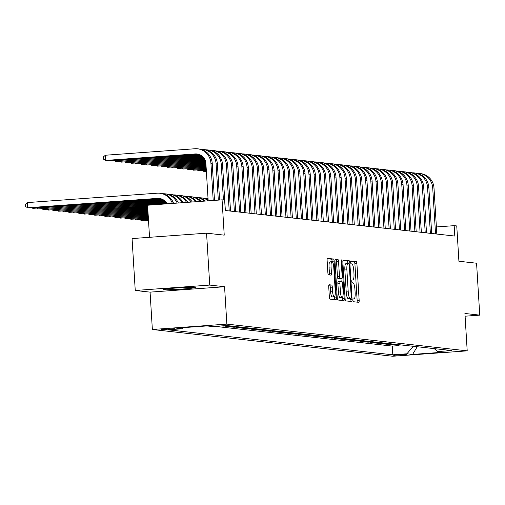 <?xml version="1.0" encoding="UTF-8"?>
<svg xmlns="http://www.w3.org/2000/svg" width="505" height="505" viewBox="0 0 505 505"><rect width="100%" height="100%" fill="white"/><g stroke="black" fill="none" stroke-linecap="round" stroke-linejoin="round"><path stroke-width="0.76" d="M352.951 300.254A1.433 0.354 85.9 0 0 353.393 301.725L358.771 302.318A2.045 0.499 85.9 0 0 358.796 302.325A2.045 0.499 85.9 0 0 359.156 300.336L356.909 263.654A2.045 0.499 85.9 0 0 356.277 261.558L350.899 260.959A1.433 0.354 85.9 0 0 350.887 260.959A1.433 0.354 85.9 0 0 350.634 262.348A1.433 0.354 85.9 0 0 351.076 263.812L351.77 263.888A6.54 1.603 85.9 0 1 353.79 270.592L353.973 273.647A6.54 1.603 85.9 0 1 352.831 279.991A6.54 1.603 85.9 0 1 352.755 279.991L352.061 279.915A1.433 0.354 85.9 0 0 352.042 279.915A1.433 0.354 85.9 0 0 351.789 281.304A1.433 0.354 85.9 0 0 352.231 282.768L352.932 282.844A6.54 1.603 85.9 0 1 354.946 289.548L355.135 292.603A6.54 1.603 85.9 0 1 353.986 298.947A6.54 1.603 85.9 0 1 353.917 298.947L353.216 298.872A1.433 0.354 85.9 0 0 353.203 298.872A1.433 0.354 85.9 0 0 352.951 300.254M163.494 289.662A16.242 0.713 176.5 0 0 181.244 289.113A16.242 0.713 176.5 0 0 195.41 287.534A16.242 0.713 176.5 0 0 194.905 287.389A16.242 0.713 176.5 0 0 177.148 287.945A16.242 0.713 176.5 0 0 162.989 289.523A16.242 0.713 176.5 0 0 163.494 289.662M161.518 329.601L174.61 328.723L161.518 329.601M329.108 284.751A2.045 0.499 85.9 0 0 329.09 284.751A2.045 0.499 85.9 0 0 328.73 286.733L329.361 297.022A2.045 0.499 85.9 0 0 329.992 299.118L335.964 299.781A2.045 0.499 85.9 0 0 335.989 299.781A2.045 0.499 85.9 0 0 336.349 297.798L334.102 261.117A2.045 0.499 85.9 0 0 333.47 259.021L327.499 258.358A2.045 0.499 85.9 0 0 327.474 258.352A2.045 0.499 85.9 0 0 327.114 260.334L327.878 272.769A2.045 0.499 85.9 0 0 328.509 274.865L331.065 275.149A2.045 0.499 85.9 0 0 331.084 275.149A2.045 0.499 85.9 0 0 331.444 273.167L331.065 267A5.467 1.338 85.9 0 1 332.025 261.697A5.467 1.338 85.9 0 1 333.78 267.303L335.257 291.454A5.467 1.338 85.9 0 1 334.291 296.757A5.467 1.338 85.9 0 1 332.542 291.151L332.296 287.13A2.045 0.499 85.9 0 0 331.671 285.035L329.064 284.751M465.086 316.193L479.75 315.133L476.575 263.219L458.912 261.255L456.754 225.956L454.172 225.666L454.809 236.05L225.287 210.509L224.649 200.132L222.074 199.841L147.574 205.232L149.537 237.299M209.739 285.085L135.245 290.476L150.073 292.13L224.573 286.739L209.739 285.085L206.564 233.177L224.233 235.141L222.074 199.841M224.573 286.739L226.859 324.115L467.207 350.855L392.707 356.246L152.358 329.506L226.859 324.115M479.75 315.133L464.922 313.479L467.207 350.855M345.104 298.777A2.045 0.499 85.9 0 0 345.736 300.873L351.707 301.536A2.045 0.499 85.9 0 0 351.733 301.536A2.045 0.499 85.9 0 0 352.092 299.553L349.845 262.865A2.045 0.499 85.9 0 0 349.214 260.769L343.242 260.107A2.045 0.499 85.9 0 0 343.217 260.107A2.045 0.499 85.9 0 0 342.863 262.089L345.104 298.777M343.836 300.658L337.864 299.995A2.045 0.499 85.9 0 1 337.233 297.899L334.985 261.211A2.045 0.499 85.9 0 1 335.345 259.229A2.045 0.499 85.9 0 1 335.37 259.229L337.927 259.513A2.045 0.499 85.9 0 1 338.558 261.609L339.467 276.488A2.045 0.499 85.9 0 0 340.099 278.583L341.797 278.773A2.045 0.499 85.9 0 0 341.816 278.773A2.045 0.499 85.9 0 0 342.175 276.791L341.228 261.3A1.433 0.354 85.9 0 1 341.481 259.911A1.433 0.354 85.9 0 1 341.935 261.382L344.221 298.676A2.045 0.499 85.9 0 1 343.861 300.658A2.045 0.499 85.9 0 1 343.836 300.658M135.245 290.476L132.07 238.568L206.564 233.177M221.865 325.895L223.671 326.097L223.652 325.763M230.615 325.971L225.735 326.325L228.834 326.672L228.797 326.104M235.772 326.546L230.892 326.899L233.992 327.246L233.954 326.678M240.929 327.12L236.05 327.474L239.149 327.821L239.111 327.253M246.086 327.695L241.213 328.048L244.306 328.395L244.268 327.827M251.244 328.269L246.371 328.622L249.464 328.963L249.426 328.401M256.401 328.843L251.528 329.197L254.621 329.538L254.583 328.976M261.558 329.418L256.685 329.771L259.778 330.112L259.74 329.55M266.716 329.992L261.842 330.346L264.936 330.687L264.904 330.125M271.873 330.567L267 330.92L270.093 331.261L270.061 330.693M277.03 331.141L272.157 331.488L275.25 331.835L275.219 331.267M282.194 331.709L277.314 332.063L280.408 332.41L280.376 331.842M287.351 332.284L282.472 332.637L285.565 332.984L285.533 332.416M292.509 332.858L287.629 333.212L290.722 333.559L290.691 332.991M297.666 333.433L292.786 333.786L295.88 334.133L295.848 333.565M302.823 334.007L297.944 334.36L301.043 334.708L301.005 334.14M307.981 334.581L303.101 334.935L306.2 335.282L306.163 334.714M313.138 335.156L308.258 335.509L311.358 335.85L311.32 335.288M318.295 335.73L313.416 336.084L316.515 336.425L316.477 335.863M323.452 336.305L318.579 336.658L321.672 336.999L321.635 336.437M328.61 336.879L323.737 337.233L326.83 337.574L326.792 337.012M333.767 337.454L328.894 337.807L331.987 338.148L331.949 337.58M338.924 338.028L334.051 338.375L337.144 338.722L337.113 338.154M344.082 338.596L339.209 338.95L342.302 339.297L342.27 338.729M349.239 339.171L344.366 339.524L347.459 339.871L347.427 339.303M354.396 339.745L349.523 340.099L352.616 340.446L352.585 339.878M359.56 340.32L354.68 340.673L357.774 341.02L357.742 340.452M364.717 340.894L359.838 341.247L362.931 341.595L362.899 341.026M369.875 341.468L364.995 341.822L368.088 342.169L368.057 341.601M375.032 342.043L370.152 342.396L373.245 342.737L373.214 342.175M380.189 342.617L375.31 342.971L378.409 343.312L378.371 342.75M385.347 343.192L380.467 343.545L383.566 343.886L383.529 343.324M390.504 343.766L385.624 344.12L388.724 344.46L388.686 343.899M395.661 344.341L390.788 344.694L393.881 345.035L398.754 344.681M393.843 344.467L393.881 345.035M406.872 354.567L393.048 355.286L406.872 354.567M182.987 327.669L182.04 328.774L167.95 329.797L392.827 354.819L406.923 353.797L413.286 346.297M182.04 328.774L176.371 328.143L206.974 325.933L212.649 326.565L226.739 325.542L451.622 350.565L437.526 351.587L443.201 352.219L412.591 354.428L406.923 353.797M393.597 344.107L388.724 344.46M388.44 343.533L383.566 343.886M383.282 342.958L378.409 343.312M378.125 342.39L373.245 342.737M372.968 341.816L368.088 342.169M367.81 341.241L362.931 341.595M362.653 340.667L357.774 341.02M357.496 340.092L352.616 340.446M352.338 339.518L347.459 339.871M347.181 338.943L342.302 339.297M342.024 338.369L337.144 338.722M336.86 337.794L331.987 338.148M331.703 337.22L326.83 337.574M326.546 336.646L321.672 336.999M321.388 336.071L316.515 336.425M316.231 335.503L311.358 335.85M311.074 334.929L306.2 335.282M305.916 334.354L301.043 334.708M300.759 333.78L295.88 334.133M295.602 333.205L290.722 333.559M290.444 332.631L285.565 332.984M285.287 332.056L280.408 332.41M280.13 331.482L275.25 331.835M274.973 330.908L270.093 331.261M269.815 330.333L264.936 330.687M264.658 329.759L259.778 330.112M259.494 329.184L254.621 329.538M254.337 328.616L249.464 328.963M249.18 328.042L244.306 328.395M244.022 327.467L239.149 327.821M238.865 326.893L233.992 327.246M233.708 326.318L228.834 326.672M228.55 325.744L223.671 326.097M215.117 326.381L392.29 346.095L399.038 345.609L395.945 345.262L400.819 344.915M150.073 292.13L152.358 329.506M454.172 225.666L436.389 226.953M399 345.041L399.038 345.609M392.29 346.095L392.827 354.819M434.249 348.633L437.526 351.587M417.218 346.739L412.591 354.428M357.029 302.129A2.045 0.499 85.9 0 0 357.142 300.488L354.895 263.799A2.045 0.499 85.9 0 0 354.264 261.704L350.685 261.306M347.863 263.49L347.831 263.01A2.045 0.499 85.9 0 0 347.2 260.915L342.971 260.447M349.965 301.34A2.045 0.499 85.9 0 0 350.079 299.699L350.015 298.689M350.975 298.619A1.433 0.354 85.9 0 0 350.994 298.619A1.433 0.354 85.9 0 0 351.246 297.23L349.277 265.03A1.433 0.354 85.9 0 0 348.835 263.566L348.103 263.484A6.54 1.603 85.9 0 0 348.027 263.477A6.54 1.603 85.9 0 0 346.878 269.822L348.223 291.833A6.54 1.603 85.9 0 0 350.243 298.537L348.961 298.764A1.433 0.354 85.9 0 0 348.98 298.764A1.433 0.354 85.9 0 0 348.999 298.764L350.994 298.619M347.958 263.49L346.089 263.629A6.54 1.603 85.9 0 0 346.013 263.623A6.54 1.603 85.9 0 0 344.865 269.967L346.878 269.822M348.961 298.764L348.229 298.682A6.54 1.603 85.9 0 1 346.209 291.978L344.865 269.967M335.099 259.57L337.927 259.513M339.827 278.911A2.045 0.499 85.9 0 1 339.802 278.918A2.045 0.499 85.9 0 1 339.783 278.918L338.085 278.728A2.045 0.499 85.9 0 1 337.454 276.633L336.545 261.754A2.045 0.499 85.9 0 0 335.913 259.658M340.982 278.836L341.146 281.531M342.125 297.533L342.207 298.821L344.221 298.676M340.414 291.928A5.467 1.338 85.9 0 0 342.163 297.533A5.467 1.338 85.9 0 0 343.122 292.231L342.598 283.722A2.045 0.499 85.9 0 0 341.967 281.626L340.275 281.436A2.045 0.499 85.9 0 0 340.25 281.436A2.045 0.499 85.9 0 0 339.89 283.419L340.414 291.928L338.401 292.073A5.467 1.338 85.9 0 0 340.149 297.679L342.163 297.533M340.225 281.443L338.262 281.582A2.045 0.499 85.9 0 0 338.236 281.582A2.045 0.499 85.9 0 0 337.877 283.564L339.89 283.419M338.401 292.073L337.877 283.564M342.093 300.462A2.045 0.499 85.9 0 0 342.207 298.821M334.291 296.757L332.284 296.902A5.467 1.338 85.9 0 1 330.529 291.297L330.283 287.276A2.045 0.499 85.9 0 0 329.658 285.18L328.843 285.091M332.025 261.697L330.017 261.842A5.467 1.338 85.9 0 0 329.052 267.145L331.065 267M329.317 274.954A2.045 0.499 85.9 0 0 329.43 273.312L329.052 267.145M332.113 261.704L332.088 261.262A2.045 0.499 85.9 0 0 331.457 259.166L327.227 258.693M334.222 299.591A2.045 0.499 85.9 0 0 334.335 297.95L334.26 296.763M417.395 173.398A15.617 15.125 96.3 0 1 419.346 173.48L420.633 173.625A15.617 15.125 96.3 0 1 434.01 188.056L436.819 234.049M419.346 173.48A15.617 15.125 96.3 0 1 432.716 187.91L435.531 233.903M412.238 172.824A15.617 15.125 96.3 0 1 414.188 172.906L415.476 173.051A15.617 15.125 96.3 0 1 428.852 187.481L431.661 233.474M414.188 172.906A15.617 15.125 96.3 0 1 427.558 187.336L430.374 233.329M407.08 172.249A15.617 15.125 96.3 0 1 409.031 172.338L410.319 172.476A15.617 15.125 96.3 0 1 423.695 186.907L426.504 232.9M409.031 172.338A15.617 15.125 96.3 0 1 422.401 186.762L425.216 232.755M401.923 171.675A15.617 15.125 96.3 0 1 403.874 171.763L405.161 171.902A15.617 15.125 96.3 0 1 418.531 186.332L421.347 232.325M403.874 171.763A15.617 15.125 96.3 0 1 417.244 186.187L420.059 232.186M396.766 171.1A15.617 15.125 96.3 0 1 398.716 171.189L400.004 171.328A15.617 15.125 96.3 0 1 413.374 185.758L416.189 231.751M398.716 171.189A15.617 15.125 96.3 0 1 412.086 185.613L414.902 231.612M391.609 170.526A15.617 15.125 96.3 0 1 393.553 170.614L394.847 170.753A15.617 15.125 96.3 0 1 408.217 185.184L411.032 231.176M393.553 170.614A15.617 15.125 96.3 0 1 406.929 185.045L409.744 231.037M386.451 169.951A15.617 15.125 96.3 0 1 388.395 170.04L389.69 170.185A15.617 15.125 96.3 0 1 403.059 184.609L405.875 230.608M388.395 170.04A15.617 15.125 96.3 0 1 401.772 184.47L404.587 230.463M381.294 169.377A15.617 15.125 96.3 0 1 383.238 169.465L384.532 169.611A15.617 15.125 96.3 0 1 397.902 184.035L400.717 230.034M383.238 169.465A15.617 15.125 96.3 0 1 396.614 183.896L399.43 229.889M376.137 168.803A15.617 15.125 96.3 0 1 378.081 168.891L379.369 169.036A15.617 15.125 96.3 0 1 392.745 183.466L395.56 229.459M378.081 168.891A15.617 15.125 96.3 0 1 391.457 183.321L394.266 229.314M370.973 168.228A15.617 15.125 96.3 0 1 372.924 168.316L374.211 168.462A15.617 15.125 96.3 0 1 387.587 182.892L390.403 228.885M372.924 168.316A15.617 15.125 96.3 0 1 386.3 182.747L389.109 228.74M365.816 167.66A15.617 15.125 96.3 0 1 367.766 167.742L369.054 167.887A15.617 15.125 96.3 0 1 382.43 182.318L385.246 228.31M367.766 167.742A15.617 15.125 96.3 0 1 381.142 182.172L383.952 228.165M360.658 167.086A15.617 15.125 96.3 0 1 362.609 167.168L363.897 167.313A15.617 15.125 96.3 0 1 377.273 181.743L380.088 227.736M362.609 167.168A15.617 15.125 96.3 0 1 375.985 181.598L378.794 227.591M355.501 166.511A15.617 15.125 96.3 0 1 357.452 166.593L358.739 166.738A15.617 15.125 96.3 0 1 372.116 181.169L374.925 227.162M357.452 166.593A15.617 15.125 96.3 0 1 370.828 181.024L373.637 227.016M350.344 165.937A15.617 15.125 96.3 0 1 352.294 166.019L353.582 166.164A15.617 15.125 96.3 0 1 366.958 180.594L369.767 226.587M352.294 166.019A15.617 15.125 96.3 0 1 365.67 180.449L368.48 226.442M345.186 165.362A15.617 15.125 96.3 0 1 347.137 165.451L348.425 165.589A15.617 15.125 96.3 0 1 361.801 180.02L364.61 226.013M347.137 165.451A15.617 15.125 96.3 0 1 360.507 179.875L363.322 225.868M340.029 164.788A15.617 15.125 96.3 0 1 341.98 164.876L343.267 165.015A15.617 15.125 96.3 0 1 356.644 179.445L359.453 225.438M341.98 164.876A15.617 15.125 96.3 0 1 355.35 179.3L358.165 225.299M334.872 164.213A15.617 15.125 96.3 0 1 336.822 164.302L338.11 164.441A15.617 15.125 96.3 0 1 351.486 178.871L354.295 224.864M336.822 164.302A15.617 15.125 96.3 0 1 350.192 178.726L353.008 224.725M329.715 163.639A15.617 15.125 96.3 0 1 331.665 163.727L332.953 163.866A15.617 15.125 96.3 0 1 346.329 178.297L349.138 224.289M331.665 163.727A15.617 15.125 96.3 0 1 345.035 178.158L347.85 224.151M324.557 163.064A15.617 15.125 96.3 0 1 326.508 163.153L327.795 163.298A15.617 15.125 96.3 0 1 341.165 177.722L343.981 223.721M326.508 163.153A15.617 15.125 96.3 0 1 339.878 177.583L342.693 223.576M319.4 162.49A15.617 15.125 96.3 0 1 321.344 162.578L322.638 162.724A15.617 15.125 96.3 0 1 336.008 177.148L338.823 223.147M321.344 162.578A15.617 15.125 96.3 0 1 334.72 177.009L337.536 223.002M148.527 220.818L146.33 220.975L148.546 221.051M146.286 220.268L146.33 220.975L145.225 220.344M314.243 161.916A15.617 15.125 96.3 0 1 316.187 162.004L317.481 162.149A15.617 15.125 96.3 0 1 330.851 176.58L333.666 222.572M316.187 162.004A15.617 15.125 96.3 0 1 329.563 176.434L332.378 222.427M148.47 219.871L141.173 220.401L148.483 220.111M141.129 219.694L141.173 220.401L140.068 219.77M309.085 161.341A15.617 15.125 96.3 0 1 311.029 161.43L312.324 161.575A15.617 15.125 96.3 0 1 325.693 176.005L328.509 221.998M311.029 161.43A15.617 15.125 96.3 0 1 324.406 175.86L327.221 221.853M148.413 218.93L136.015 219.827L148.426 219.164M135.971 219.119L136.015 219.827L134.911 219.195M303.928 160.773A15.617 15.125 96.3 0 1 305.872 160.855L307.166 161A15.617 15.125 96.3 0 1 320.536 175.431L323.351 221.424M305.872 160.855A15.617 15.125 96.3 0 1 319.248 175.285L322.064 221.278M148.356 217.99L130.858 219.252L148.369 218.223M130.814 218.545L130.858 219.252L129.753 218.621M148.3 217.043L125.701 218.678L148.312 217.283M125.657 217.971L125.701 218.678L124.596 218.046M148.243 216.102L120.543 218.103L148.255 216.336M120.499 217.396L120.543 218.103L119.439 217.472M298.771 160.199A15.617 15.125 96.3 0 1 300.715 160.281L302.003 160.426A15.617 15.125 96.3 0 1 315.379 174.856L318.194 220.849M300.715 160.281A15.617 15.125 96.3 0 1 314.091 174.711L316.9 220.704M293.607 159.624A15.617 15.125 96.3 0 1 295.558 159.706L296.845 159.851A15.617 15.125 96.3 0 1 310.221 174.282L313.037 220.275M295.558 159.706A15.617 15.125 96.3 0 1 308.934 174.137L311.743 220.13M206.362 171.132L203.698 171.321L206.375 171.365M203.654 170.614L203.698 171.321L202.593 170.69M288.45 159.05A15.617 15.125 96.3 0 1 290.4 159.132L291.688 159.277A15.617 15.125 96.3 0 1 305.064 173.707L307.88 219.7M290.4 159.132A15.617 15.125 96.3 0 1 303.776 173.562L306.585 219.555M206.305 170.185L198.541 170.747L206.318 170.425M198.497 170.04L198.541 170.747L197.436 170.122M148.18 215.162L115.386 217.529L148.199 215.395M115.342 216.822L115.386 217.529L114.275 216.904M283.292 158.475A15.617 15.125 96.3 0 1 285.243 158.564L286.531 158.703A15.617 15.125 96.3 0 1 299.907 173.133L302.722 219.126M285.243 158.564A15.617 15.125 96.3 0 1 298.619 172.988L301.428 218.981M206.248 169.244L193.383 170.172L206.261 169.478M193.339 169.465L193.383 170.172L192.279 169.547M148.123 214.215L110.229 216.961L148.142 214.448M110.185 216.247L110.229 216.961L109.118 216.329M278.135 157.901A15.617 15.125 96.3 0 1 280.086 157.989L281.373 158.128A15.617 15.125 96.3 0 1 294.75 172.559L297.559 218.551M280.086 157.989A15.617 15.125 96.3 0 1 293.462 172.413L296.271 218.412M206.191 168.304L188.226 169.604L206.204 168.537M188.182 168.897L188.226 169.604L187.121 168.973M148.066 213.274L105.072 216.386L148.079 213.508M105.027 215.679L105.072 216.386L103.961 215.755M272.978 157.326A15.617 15.125 96.3 0 1 274.928 157.415L276.216 157.554A15.617 15.125 96.3 0 1 289.592 171.984L292.401 217.977M274.928 157.415A15.617 15.125 96.3 0 1 288.298 171.839L291.114 217.838M206.128 167.357L183.069 169.03L206.147 167.597M183.025 168.323L183.069 169.03L181.958 168.399M148.009 212.327L99.914 215.812L148.022 212.567M99.87 215.105L99.914 215.812L98.803 215.18M267.82 156.752A15.617 15.125 96.3 0 1 269.771 156.84L271.059 156.979A15.617 15.125 96.3 0 1 284.435 171.41L287.244 217.402M269.771 156.84A15.617 15.125 96.3 0 1 283.141 171.271L285.956 217.264M206.072 166.416L177.911 168.455L206.09 166.65M177.867 167.748L177.911 168.455L176.8 167.824M147.952 211.387L94.751 215.237L147.965 211.62M94.713 214.53L94.751 215.237L93.646 214.606M147.896 210.446L89.593 214.663L147.908 210.68M89.555 213.956L89.593 214.663L88.489 214.032M147.839 209.499L84.436 214.088L147.851 209.739M84.392 213.381L84.436 214.088L83.331 213.457M262.663 156.178A15.617 15.125 96.3 0 1 264.614 156.266L265.901 156.411A15.617 15.125 96.3 0 1 279.278 170.835L282.087 216.834M264.614 156.266A15.617 15.125 96.3 0 1 277.984 170.696L280.799 216.689M206.015 165.476L172.754 167.881L206.034 165.709M172.71 167.174L172.754 167.881L171.643 167.25M257.506 155.603A15.617 15.125 96.3 0 1 259.456 155.691L260.744 155.837A15.617 15.125 96.3 0 1 274.12 170.261L276.929 216.26M259.456 155.691A15.617 15.125 96.3 0 1 272.826 170.122L275.642 216.115M205.958 164.529L167.597 167.306L205.971 164.769M167.553 166.6L167.597 167.306L166.486 166.675M252.348 155.029A15.617 15.125 96.3 0 1 254.299 155.117L255.587 155.262A15.617 15.125 96.3 0 1 268.957 169.693L271.772 215.685M254.299 155.117A15.617 15.125 96.3 0 1 267.669 169.547L270.484 215.54M208.18 200.845L205.901 163.595L162.433 166.732L205.914 163.822M162.395 166.025L162.433 166.732L161.329 166.101M147.782 208.559L79.279 213.514L147.795 208.792M79.234 212.807L79.279 213.514L78.174 212.883M247.191 154.454A15.617 15.125 96.3 0 1 249.142 154.543L250.43 154.688A15.617 15.125 96.3 0 1 263.799 169.118L266.615 215.111M249.142 154.543A15.617 15.125 96.3 0 1 262.512 168.973L265.327 214.966M205.8 162.648L157.276 166.158L205.832 162.881M157.238 165.451L157.276 166.158L156.171 165.526M147.719 207.618L74.121 212.94L147.738 207.852M204.304 198.326A15.617 15.125 96.3 0 1 206.255 198.414A15.617 15.125 96.3 0 1 208.047 198.724M206.255 198.414L207.542 198.553A15.617 15.125 96.3 0 1 208.041 198.623M74.077 212.233L74.121 212.94L73.017 212.308M242.034 153.886A15.617 15.125 96.3 0 1 243.978 153.968L245.272 154.113A15.617 15.125 96.3 0 1 258.642 168.544L261.457 214.537M243.978 153.968A15.617 15.125 96.3 0 1 257.354 168.399L260.17 214.391M205.617 161.714L152.119 165.583L205.668 161.947M152.074 164.876L152.119 165.583L151.014 164.952M147.662 206.671L68.964 212.365L147.681 206.911M199.147 197.752A15.617 15.125 96.3 0 1 201.097 197.84A15.617 15.125 96.3 0 1 208.167 200.592M201.097 197.84L202.385 197.979A15.617 15.125 96.3 0 1 208.117 199.866M68.92 211.658L68.964 212.365L67.859 211.734M236.877 153.312A15.617 15.125 96.3 0 1 238.821 153.394L240.115 153.539A15.617 15.125 96.3 0 1 253.485 167.969L256.3 213.962M238.821 153.394A15.617 15.125 96.3 0 1 252.197 167.824L255.012 213.817M205.346 160.786L146.961 165.009L205.421 161.019M146.917 164.302L146.961 165.009L145.857 164.377M147.605 205.731L63.807 211.791L147.618 205.964M193.989 197.177A15.617 15.125 96.3 0 1 195.934 197.266A15.617 15.125 96.3 0 1 204.348 201.123M195.934 197.266L197.228 197.405A15.617 15.125 96.3 0 1 205.396 201.047M63.763 211.084L63.807 211.791L62.702 211.159M231.719 152.737A15.617 15.125 96.3 0 1 233.663 152.819L234.958 152.964A15.617 15.125 96.3 0 1 248.327 167.395L251.143 213.388M233.663 152.819A15.617 15.125 96.3 0 1 247.04 167.25L249.855 213.243M204.98 159.864L141.804 164.434L205.081 160.098M141.76 163.727L141.804 164.434L140.699 163.803M166.783 203.395L58.649 211.216L166.909 203.622M188.832 196.603A15.617 15.125 96.3 0 1 190.776 196.691A15.617 15.125 96.3 0 1 200.068 201.432M190.776 196.691L192.07 196.836A15.617 15.125 96.3 0 1 201.154 201.356M58.605 210.509L58.649 211.216L57.545 210.585M226.562 152.163A15.617 15.125 96.3 0 1 228.506 152.245L229.8 152.39A15.617 15.125 96.3 0 1 243.17 166.82L245.986 212.813M228.506 152.245A15.617 15.125 96.3 0 1 241.882 166.675L244.698 212.668M204.512 158.955L136.647 163.86L204.639 159.182M136.602 163.153L136.647 163.86L135.542 163.235M166.195 202.492L53.492 210.642L166.353 202.713M183.675 196.028A15.617 15.125 96.3 0 1 185.619 196.117A15.617 15.125 96.3 0 1 195.675 201.754M185.619 196.117L186.913 196.262A15.617 15.125 96.3 0 1 196.78 201.672M53.448 209.935L53.492 210.642L52.387 210.017M221.405 151.588A15.617 15.125 96.3 0 1 223.349 151.677L224.637 151.816A15.617 15.125 96.3 0 1 238.013 166.246L240.828 212.239M223.349 151.677A15.617 15.125 96.3 0 1 236.725 166.101L239.534 212.094M203.925 158.046L131.489 163.285L204.083 158.273M131.445 162.578L131.489 163.285L130.385 162.66M165.463 201.596L48.335 210.074L165.659 201.817M178.518 195.454A15.617 15.125 96.3 0 1 180.462 195.542A15.617 15.125 96.3 0 1 191.168 202.076M180.462 195.542L181.75 195.688A15.617 15.125 96.3 0 1 192.304 201.994M48.291 209.36L48.335 210.074L47.23 209.442M216.241 151.014A15.617 15.125 96.3 0 1 218.192 151.102L219.479 151.241A15.617 15.125 96.3 0 1 232.855 165.672L235.671 211.664M218.192 151.102A15.617 15.125 96.3 0 1 231.568 165.526L234.377 211.526M203.193 157.156L126.332 162.717L203.389 157.377M126.288 162.01L126.332 162.717L125.227 162.086M164.548 200.712L43.178 209.499L164.8 200.933M173.354 194.88A15.617 15.125 96.3 0 1 175.304 194.968A15.617 15.125 96.3 0 1 186.579 202.41M175.304 194.968L176.592 195.113A15.617 15.125 96.3 0 1 187.734 202.328M43.133 208.792L43.178 209.499L42.073 208.868M211.084 150.439A15.617 15.125 96.3 0 1 213.034 150.528L214.322 150.667A15.617 15.125 96.3 0 1 227.698 165.097L230.514 211.09M213.034 150.528A15.617 15.125 96.3 0 1 226.41 164.952L229.219 210.951M202.278 156.272L121.175 162.143L202.53 156.493M121.131 161.436L121.175 162.143L120.07 161.512M163.374 199.854L38.02 208.925L163.696 200.068M168.197 194.305A15.617 15.125 96.3 0 1 170.147 194.393A15.617 15.125 96.3 0 1 181.914 202.745M170.147 194.393L171.435 194.539A15.617 15.125 96.3 0 1 183.088 202.663M37.976 208.218L38.02 208.925L36.909 208.294M205.926 149.865A15.617 15.125 96.3 0 1 207.877 149.953L209.165 150.092A15.617 15.125 96.3 0 1 222.541 164.523L225.35 210.516M207.877 149.953A15.617 15.125 96.3 0 1 221.253 164.384L223.431 199.993M201.097 155.414L116.017 161.568L201.426 155.622M115.973 160.861L116.017 161.568L114.913 160.937M161.72 199.027L32.863 208.35L162.2 199.229M163.039 193.737A15.617 15.125 96.3 0 1 164.99 193.819A15.617 15.125 96.3 0 1 177.173 203.092M164.99 193.819L166.278 193.964A15.617 15.125 96.3 0 1 178.36 203.004M32.819 207.643L32.863 208.35L31.752 207.719M200.769 149.291A15.617 15.125 96.3 0 1 202.72 149.379L204.007 149.524A15.617 15.125 96.3 0 1 217.384 163.948L219.587 200.024M202.72 149.379A15.617 15.125 96.3 0 1 216.096 163.809L218.311 200.113M199.45 154.581L110.86 160.994L199.93 154.782M110.816 160.287L110.86 160.994L109.755 160.363M159.902 198.516A10.409 10.081 -83.7 0 0 158.759 198.528L28.993 207.921L27.706 207.776L25.376 206.45L25.25 204.373L27.384 202.581L157.15 193.194A15.617 15.125 96.3 0 1 159.832 193.245A15.617 15.125 96.3 0 1 172.363 203.439M167.016 203.824A10.409 10.081 -83.7 0 0 159.258 198.421A10.409 10.081 -83.7 0 0 157.472 198.383L27.706 207.776L27.384 202.581M159.832 193.245L161.12 193.39A15.617 15.125 96.3 0 1 173.568 203.351M205.901 163.595A10.409 10.081 -83.7 0 0 196.988 153.981A10.409 10.081 -83.7 0 0 195.201 153.943L105.703 160.42L105.381 155.231L194.88 148.754A15.617 15.125 96.3 0 1 197.562 148.805L198.85 148.95A15.617 15.125 96.3 0 1 212.226 163.374L214.486 200.39M197.562 148.805A15.617 15.125 96.3 0 1 210.932 163.235L213.211 200.485M197.625 154.069A10.409 10.081 -83.7 0 0 196.489 154.088L106.991 160.565L105.703 160.42L103.373 159.094L103.247 157.017L105.381 155.231M394.361 355.034L394.386 355.476M351.909 280.054L352.755 279.991M354.264 261.704L356.277 261.558M354.895 263.799L356.909 263.654M357.142 300.488L359.156 300.336M347.2 260.915L349.214 260.769M347.831 263.01L349.845 262.865M350.079 299.699L352.092 299.553M346.209 291.978L348.223 291.833M348.229 298.682L350.243 298.537M336.545 261.754L338.558 261.609M337.454 276.633L339.467 276.488M338.085 278.728L340.099 278.583M339.783 278.918L341.797 278.773M341.235 261.432L341.935 261.382M329.658 285.18L331.671 285.035M330.283 287.276L332.296 287.13M330.529 291.297L332.542 291.151M329.43 273.312L331.444 273.167M331.457 259.166L333.47 259.021M332.088 261.262L334.102 261.117M334.335 297.95L336.349 297.798M434.01 188.056L432.716 187.91M428.852 187.481L427.558 187.336M423.695 186.907L422.401 186.762M418.531 186.332L417.244 186.187M413.374 185.758L412.086 185.613M408.217 185.184L406.929 185.045M403.059 184.609L401.772 184.47M397.902 184.035L396.614 183.896M392.745 183.466L391.457 183.321M387.587 182.892L386.3 182.747M382.43 182.318L381.142 182.172M377.273 181.743L375.985 181.598M372.116 181.169L370.828 181.024M366.958 180.594L365.67 180.449M361.801 180.02L360.507 179.875M356.644 179.445L355.35 179.3M351.486 178.871L350.192 178.726M346.329 178.297L345.035 178.158M341.165 177.722L339.878 177.583M336.008 177.148L334.72 177.009M330.851 176.58L329.563 176.434M325.693 176.005L324.406 175.86M320.536 175.431L319.248 175.285M315.379 174.856L314.091 174.711M310.221 174.282L308.934 174.137M305.064 173.707L303.776 173.562M299.907 173.133L298.619 172.988M294.75 172.559L293.462 172.413M289.592 171.984L288.298 171.839M284.435 171.41L283.141 171.271M279.278 170.835L277.984 170.696M274.12 170.261L272.826 170.122M268.957 169.693L267.669 169.547M263.799 169.118L262.512 168.973M258.642 168.544L257.354 168.399M253.485 167.969L252.197 167.824M248.327 167.395L247.04 167.25M243.17 166.82L241.882 166.675M238.013 166.246L236.725 166.101M232.855 165.672L231.568 165.526M227.698 165.097L226.41 164.952M222.541 164.523L221.253 164.384M217.384 163.948L216.096 163.809M158.759 198.528L157.472 198.383M212.226 163.374L210.932 163.235M196.489 154.088L195.201 153.943M351.903 280.06L352.831 279.991M346.013 263.623L348.027 263.477M339.802 278.918L341.816 278.773M338.236 281.582L340.25 281.436"/></g></svg>
